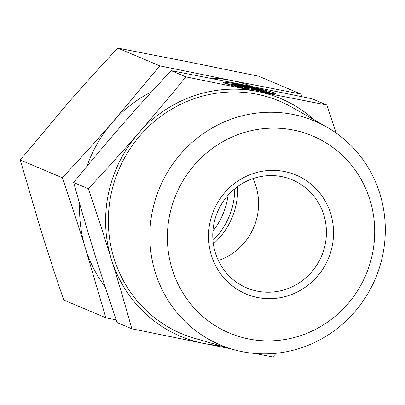 <?xml version="1.0" encoding="UTF-8"?>
<svg xmlns="http://www.w3.org/2000/svg" width="405" height="405" viewBox="0 0 405 405"><rect width="100%" height="100%" fill="white"/><g stroke="black" fill="none" stroke-linecap="round" stroke-linejoin="round"><path stroke-width="0.61" d="M241.734 87.738A26.851 1.392 -167.9 0 1 223.195 82.397A26.851 1.392 -167.9 0 1 249.743 86.665A26.851 1.392 -167.9 0 1 275.704 93.651A26.851 1.392 -167.9 0 1 268.419 93.064L265.366 91.773A17.547 0.911 12.1 0 0 266.606 91.702A17.547 0.911 12.1 0 0 249.642 87.136A17.547 0.911 12.1 0 0 232.293 84.346A17.547 0.911 12.1 0 0 238.677 86.447L241.734 87.738M273.152 93.707A26.851 1.392 12.1 0 0 266.581 91.819M232.273 84.463A26.851 1.392 12.1 0 0 225.504 83.491M238.677 86.447L238.56 86.994M238.125 85.885L235.811 84.908L259.529 89.642L261.848 90.619L251.682 88.589L263.695 91.403L266.935 92.77L252.917 89.49L243.218 88.032L239.978 86.665L248.29 87.91L238.125 85.885M248.29 87.91L248.103 88.766M263.695 91.403L263.574 91.981M251.682 88.589L251.535 89.282M259.529 89.642L259.428 90.138M251.545 89.242L248.149 88.563M257.322 291.16A58.634 56.503 -67.1 0 1 246.777 287.92A58.634 56.503 -67.1 0 1 217.546 211.916A58.634 56.503 -67.1 0 1 292.415 179.891A58.634 56.503 -67.1 0 1 323.62 250.518A58.634 56.503 -67.1 0 1 257.322 291.16M257.534 297.493A64.496 62.152 112.9 0 0 330.652 213.577A64.496 62.152 112.9 0 0 224.927 192.471A64.496 62.152 112.9 0 0 257.534 297.493M372.266 254.725A106.966 103.072 -67.1 0 1 201.037 314.862A106.966 103.072 -67.1 0 1 239.816 133.954A106.966 103.072 -67.1 0 1 372.266 254.725M252.983 178.61A58.634 56.503 -67.1 0 1 218.366 260.542M382.533 256.006A121.475 117.06 112.9 0 0 326.703 127.003A121.475 117.06 112.9 0 0 159.747 187.495A121.475 117.06 112.9 0 0 232.759 349.373A121.475 117.06 112.9 0 0 382.533 256.006M232.759 349.373L194.461 338.256A126.168 121.581 -67.1 0 1 118.624 170.125A126.168 121.581 -67.1 0 1 292.035 107.295L326.703 127.003M276.18 353.266L272.783 356.916L254.856 353.464M230.541 348.73L203.619 343.399A128.998 124.305 112.9 0 0 219.333 345.475M131.822 328.774C124.963 304.211 118.159 281.06 111.4 259.311A128.998 124.305 112.9 0 0 203.619 343.399L131.822 328.774L117.136 322.567C108.469 297.143 100.784 273.618 94.076 251.996C87.353 230.364 80.549 207.208 73.654 182.534C90.209 162.147 106.019 143.309 121.085 126.036C136.131 108.748 152.817 90.285 171.143 70.647L185.829 76.854L257.626 91.479A128.998 124.305 112.9 0 0 138.404 133.351A128.998 124.305 112.9 0 0 111.4 259.311C104.657 237.573 96.972 214.048 88.346 188.74C106.591 169.189 123.277 150.726 138.404 133.351C153.546 115.982 169.356 97.149 185.829 76.854M314.548 120.093A128.998 124.305 112.9 0 0 257.626 91.479L326.789 104.996L336.206 133.048M88.346 188.74L73.654 182.534M326.789 104.996L312.103 98.79L240.307 84.164L171.143 70.647M237.583 186.609A70.364 67.802 -67.1 0 1 213.369 243.926M212.924 231.083A70.364 67.802 112.9 0 0 228.066 195.24M212.969 240.383A70.364 67.802 112.9 0 0 234.763 188.791M79.745 204.009A128.998 124.305 112.9 0 0 85.42 248.336C78.317 225.509 70.632 201.984 62.365 177.765C79.836 159.069 96.522 140.606 112.423 122.376L159.848 65.873L231.645 80.504L300.809 94.021L258.694 76.226L186.897 61.601L117.733 48.084C100.263 66.779 83.577 85.242 67.675 103.472L20.25 159.97L40.672 229.432C47.77 252.259 55.455 275.785 63.727 300.004L105.842 317.798L85.42 248.336A128.998 124.305 112.9 0 0 105.229 286.953M116.24 319.945L105.842 317.798M151.693 91.722A128.998 124.305 112.9 0 0 112.423 122.376A128.998 124.305 112.9 0 0 86.999 166.242M252.143 86.533A128.998 124.305 112.9 0 0 231.645 80.504A128.998 124.305 112.9 0 0 210.079 78.185M300.809 94.021L301.7 96.638M62.365 177.765L20.25 159.97M159.848 65.873L117.733 48.084M232.293 84.346L232.075 85.379M266.606 91.702L266.49 92.249"/></g></svg>
